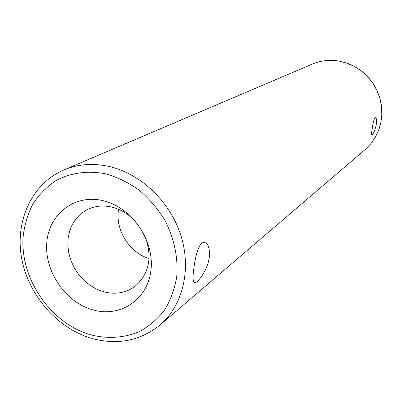 <?xml version="1.0" encoding="UTF-8"?>
<svg xmlns="http://www.w3.org/2000/svg" width="402" height="402" viewBox="0 0 402 402"><rect width="100%" height="100%" fill="white"/><g stroke="black" fill="none" stroke-linecap="round" stroke-linejoin="round"><path stroke-width="0.6" d="M209.341 256.989C209.894 247.793 208.08 242.944 203.909 242.446C198.754 242.295 195.116 257.074 193.754 269.335C192.483 278.37 192.98 282.807 195.241 282.636C198.688 282.053 207.965 268.948 209.341 256.989M372.368 127.866C373.197 121.771 374.192 118.314 375.352 117.484C376.478 117.861 376.785 120.293 376.277 124.771C374.815 130.675 373.357 134.032 371.905 134.831C371.383 134.61 371.533 132.288 372.368 127.866M92.917 309.887C65.571 302.369 44.366 271.44 46.788 242.743C48.803 213.949 74.817 193.684 103.234 200.719C131.69 207.306 154.539 240.386 150.986 269.993C147.856 299.711 120.203 317.826 92.917 309.887M135.987 221.944C129.148 214.392 121.173 209.462 112.068 207.146C102.922 205.025 94.485 205.924 86.762 209.844L81.013 213.638L76.144 218.557L72.305 224.437L69.601 231.08L68.109 238.285L67.868 245.823L68.868 253.466L71.089 260.978L74.445 268.139L78.847 274.737L84.154 280.566L90.214 285.45L96.842 289.244L103.842 291.827C115.223 294.746 125.434 293.058 134.479 286.762C148.891 274.651 152.564 258.154 145.504 237.286M118.565 209.306C114.932 229.527 129.359 252.783 149.087 258.511M90.561 334.791C107.882 339.122 124.303 337.987 139.831 331.384C149.484 326.012 157.78 318.821 164.714 309.806C170.664 299.907 174.669 288.877 176.734 276.727C178.247 257.582 174.337 238.833 165.001 220.487C157.966 209.01 149.443 198.96 139.439 190.337C128.816 182.769 117.595 177.277 105.771 173.86C87.978 170.332 70.651 172.754 56.004 180.598C46.813 186.734 39.14 194.478 32.979 203.829C27.828 213.899 24.542 224.808 23.125 236.552C19.914 278.541 50.637 323.414 90.561 334.791M312.163 64.149C320.891 60.491 330.037 59.496 339.595 61.159L347.413 63.26L354.85 66.611L361.71 71.139L367.8 76.722L372.955 83.209L377.036 90.425L379.93 98.173L381.568 106.249L381.9 114.434L380.93 122.504L378.684 130.243L375.232 137.449L370.674 143.941L365.137 149.544L370.649 143.961L375.187 137.494L378.629 130.298L380.86 122.57L381.825 114.505L381.483 106.324L379.845 98.239L376.94 90.48L372.85 83.254L367.689 76.762L361.594 71.174L354.735 66.642L347.298 63.285L339.489 61.184C329.957 59.521 320.846 60.506 312.163 64.149L63.828 169.976C77.893 164.071 93.038 162.916 109.264 166.503C141.012 173.78 170.347 201.889 180.99 235.833C191.648 269.792 182.669 305.726 160.011 325.022C140.233 340.841 117.56 345.328 91.993 338.484M365.137 149.544L160.011 325.022M91.284 338.278C56.682 328.007 28.045 294.631 21.552 257.702C14.99 220.814 31.909 183.644 63.828 169.976M195.241 282.636L194.02 282.315"/></g></svg>
